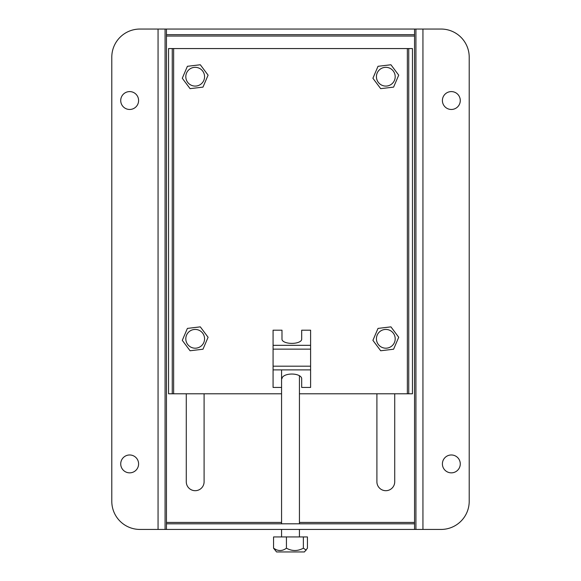<?xml version="1.0" encoding="UTF-8"?>
<svg xmlns="http://www.w3.org/2000/svg" width="581" height="581" viewBox="0 0 581 581"><rect width="100%" height="100%" fill="white"/><g stroke="black" fill="none" stroke-linecap="round" stroke-linejoin="round"><path stroke-width="0.87" d="M204.57 338.81A9.383 9.383 0 0 1 195.187 348.193A9.383 9.383 0 0 1 185.804 338.81A9.383 9.383 0 0 1 195.187 329.434A9.383 9.383 0 0 1 204.57 338.81M182.942 338.81L182.281 340.357L190.074 350.764L202.98 349.217L208.092 337.27L200.307 326.863L187.402 328.403L182.942 338.81M395.196 76.707A9.383 9.383 0 0 1 385.813 86.09A9.383 9.383 0 0 1 376.43 76.707A9.383 9.383 0 0 1 385.813 67.323A9.383 9.383 0 0 1 395.196 76.707M373.568 76.707L372.908 78.246L380.693 88.653L393.598 87.114L398.719 75.16L390.926 64.76L378.02 66.299L373.568 76.707M395.196 338.81A9.383 9.383 0 0 1 385.813 348.193A9.383 9.383 0 0 1 376.43 338.81A9.383 9.383 0 0 1 385.813 329.434A9.383 9.383 0 0 1 395.196 338.81M373.568 338.81L372.908 340.357L380.693 350.764L393.598 349.217L398.719 337.27L390.926 326.863L378.02 328.403L373.568 338.81M273.564 548.195L276.571 551.95L304.429 551.95L307.436 548.195L307.436 536.938L273.564 536.938L273.564 548.195L275.902 549.561C279.505 551.195 283.02 550.744 286.433 548.195C292.04 551.282 297.683 551.282 303.369 548.195L303.369 536.938M286.433 536.938L286.433 548.195M303.369 548.195L306.231 550.142M204.098 393.787L204.098 481.78A8.911 8.911 0 0 1 195.187 490.691A8.911 8.911 0 0 1 186.276 481.78L186.276 393.787M394.724 393.787L394.724 481.78A8.911 8.911 0 0 1 385.813 490.691A8.911 8.911 0 0 1 376.902 481.78L376.902 393.787M129.665 109.468A8.933 8.933 0 0 1 120.725 100.535A8.933 8.933 0 0 1 129.665 91.595A8.933 8.933 0 0 1 138.598 100.535A8.933 8.933 0 0 1 129.665 109.468M129.665 472.847A8.933 8.933 0 0 1 120.725 463.907A8.933 8.933 0 0 1 129.665 454.974A8.933 8.933 0 0 1 138.598 463.907A8.933 8.933 0 0 1 129.665 472.847M451.335 109.468A8.933 8.933 0 0 1 442.402 100.535A8.933 8.933 0 0 1 451.335 91.595A8.933 8.933 0 0 1 460.275 100.535A8.933 8.933 0 0 1 451.335 109.468M451.335 472.847A8.933 8.933 0 0 1 442.402 463.907A8.933 8.933 0 0 1 451.335 454.974A8.933 8.933 0 0 1 460.275 463.907A8.933 8.933 0 0 1 451.335 472.847M166.456 34.678L414.543 34.678L414.543 29.05L415.923 29.05L415.923 529.436L414.543 529.436L414.543 36.058L166.456 36.058L166.456 29.05L165.077 29.05L165.077 529.436L165.077 29.05L139.934 29.05A28.142 28.142 0 0 0 111.792 57.192L111.792 501.294A28.142 28.142 0 0 0 139.934 529.436L166.456 529.436L166.456 522.428L281.567 522.428M414.543 34.678L414.543 36.058M414.543 523.808L166.456 523.808M166.456 529.436L414.543 529.436M414.543 29.05L166.456 29.05M415.923 529.436L441.066 529.436A28.142 28.142 0 0 0 469.208 501.294L469.208 57.192A28.142 28.142 0 0 0 441.066 29.05L415.923 29.05M281.988 378.667A9.848 4.619 0 0 1 291.836 374.041A9.848 4.619 0 0 1 301.692 378.667L301.692 387.44L310.603 387.44L310.603 330.19L301.692 330.19L301.692 339.275A9.848 4.111 180 0 1 291.836 343.386A9.848 4.111 180 0 1 281.988 339.275L281.988 330.19L273.077 330.19L273.077 387.44L281.567 387.44M299.433 393.787L407.354 393.787L407.354 48.564L173.646 48.564L173.646 393.787L281.567 393.787M173.646 393.787L168.548 393.787L168.548 48.564L173.646 48.564M407.354 48.564L412.452 48.564L412.452 393.787L407.354 393.787M172.259 48.564L172.259 393.787M408.741 393.787L408.741 48.564M204.57 76.707A9.383 9.383 0 0 1 195.187 86.09A9.383 9.383 0 0 1 185.804 76.707A9.383 9.383 0 0 1 195.187 67.323A9.383 9.383 0 0 1 204.57 76.707M182.942 76.707L182.281 78.246L190.074 88.653L202.98 87.114L208.092 75.16L200.307 64.76L187.402 66.299L182.942 76.707M166.456 36.058L166.456 522.428M299.433 522.428L414.543 522.428M158.061 29.05L158.061 529.436M422.939 529.436L422.939 29.05M310.603 369.886L273.077 369.886M310.603 366.183L273.077 366.183M310.603 349.137L273.077 349.137M310.603 345.325L273.077 345.325M281.567 369.886L281.567 523.808M281.567 529.436L281.567 536.938M299.433 375.725L299.433 523.808M299.433 529.436L299.433 536.938"/></g></svg>
